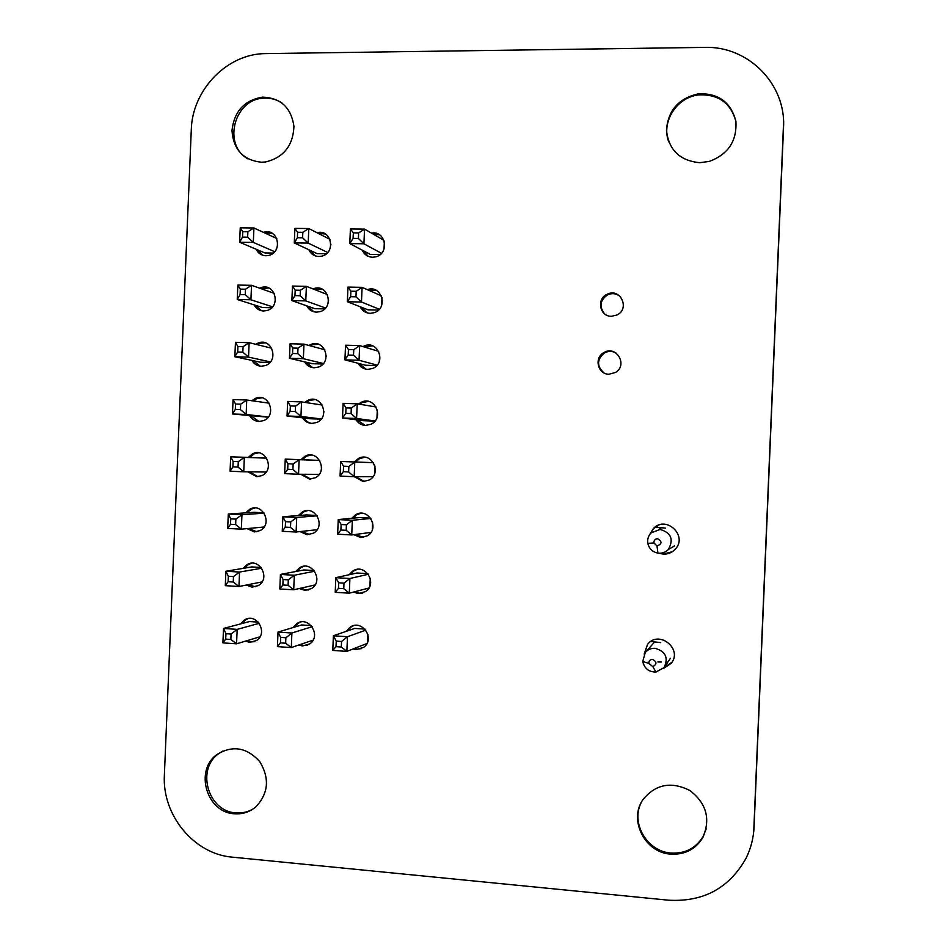 <?xml version="1.0" encoding="UTF-8"?>
<svg xmlns="http://www.w3.org/2000/svg" width="948" height="948" viewBox="0 0 948 948"><rect width="100%" height="100%" fill="white"/><g stroke="black" fill="none" stroke-linecap="round" stroke-linejoin="round"><path stroke-width="1.42" d="M704.613 47.4L265.867 53.598C227.271 53.455 192.16 89.799 191.283 129.9L164.383 774.931C161.918 814.984 193.961 854.148 232.461 857.17L668.743 900.209C703.629 902.093 729.45 888.003 746.195 857.976C750.958 848.211 753.589 837.819 754.075 826.786L783.522 127.826C786.295 84.111 748.173 45.777 704.613 47.4M753.719 831.704L783.569 122.837M699.766 162.701C679.763 160.745 668.66 149.914 666.456 130.196C668.056 110.264 678.804 98.13 698.688 93.781C718.548 93.188 730.955 102.337 735.885 121.225C737.094 140.873 728.265 154.263 709.388 161.385L699.766 162.701M668.719 141.809C660.969 121.865 676.955 96.933 698.96 94.895C718.584 94.148 730.92 103.083 735.956 121.7M611.401 316.3C599.657 316.608 596.256 298.762 607.182 294.247C620.217 287.457 630.361 308.704 617.041 314.973L611.401 316.3M604.528 313.788C598.958 306.477 600.013 300.137 607.715 294.769C612.479 292.802 616.769 293.501 620.573 296.843M316.999 232.734L317.165 232.698C331.421 228.764 336.244 252.962 321.822 256.138L318.812 256.505C314.191 256.244 310.837 253.981 308.787 249.715M315.044 255.782L310.115 250.343M318.315 233.409L325.377 233.99M371.521 233.137C385.599 230.127 389.841 253.519 375.799 256.837L372.528 257.264C367.706 256.979 364.269 254.609 362.231 250.142M368.144 256.304L363.428 250.77M372.694 233.824L379.627 234.867M367.326 289.65L367.492 289.602C381.594 284.436 388.585 308.242 374.259 312.674L370.182 313.326C365.644 313.053 362.302 310.861 360.169 306.761M366.995 312.793L361.366 307.235M368.511 290.171L376.143 290.301M608.971 374.223C597.761 374.424 593.804 357.751 603.84 352.609C616.247 344.788 628.24 365.146 615.489 372.446L608.971 374.223M604.089 372.967C596.648 366.295 596.742 359.624 604.374 352.964C608.486 350.807 612.503 350.914 616.425 353.272M362.942 346.577L364.387 345.901C378.134 339.87 386.689 363.167 372.647 368.476L367.836 369.388C363.546 369.116 360.299 367.089 358.107 363.297M366.023 369.187L359.316 363.605M364.139 346.944L372.481 345.819M358.522 404.038L361.342 402.225C374.697 395.387 384.687 418.139 370.988 424.254L365.49 425.451C361.413 425.166 358.261 423.27 356.021 419.739M365.17 425.427L357.242 419.905M359.73 404.239L362.539 402.426L368.677 401.454M263.437 232.355L264.433 232.082C278.558 228.397 282.931 252.535 268.663 255.439L265.89 255.759C261.423 255.51 258.152 253.341 256.102 249.229M262.655 255.213L257.572 249.845M264.883 233.018L272.017 233.196M312.994 288.915L314.084 288.524C328.091 283.713 334.466 307.531 320.234 311.596L316.49 312.153C312.093 311.892 308.835 309.783 306.702 305.813M313.824 311.774L308.053 306.287M314.321 289.424L322 289.116M261.482 162.238C243.316 160.259 233.481 149.737 231.976 130.646C234.097 111.437 244.276 100.263 262.513 97.123C280.703 97.822 291.19 107.61 293.951 126.475C293.015 145.731 283.571 157.558 265.606 161.954L261.482 162.238M247.724 158.754C222.199 144.582 234.44 98.639 263.971 98.165C270.618 97.786 276.686 99.445 282.172 103.131M259.586 288.168L261.423 287.481C275.323 282.978 281.153 306.785 267.052 310.517L263.58 311.003C259.314 310.754 256.126 308.692 254.017 304.841M261.352 310.719L255.486 305.315M261.056 288.69L268.734 287.991M308.858 345.451L311.039 344.385C324.737 338.744 332.582 362.136 318.611 367.018L314.167 367.8C309.972 367.54 306.796 365.549 304.628 361.852M312.721 367.658L305.967 362.172M310.197 345.807L312.378 344.74L318.492 344.314M304.758 402.402L308.053 400.257C321.408 393.858 330.615 416.764 316.928 422.417L311.833 423.448C307.827 423.175 304.735 421.303 302.531 417.819M313.16 423.59C309.178 423.318 306.074 421.445 303.881 417.985M306.109 402.604L309.392 400.459L314.878 399.606M255.687 344.29L258.449 342.903C272.076 337.618 279.281 361.046 265.393 365.561L261.281 366.236C257.181 365.975 254.064 364.032 251.919 360.406M260.143 366.141L253.4 360.726M257.157 344.657L259.918 343.271L265.357 342.856M251.836 400.743L255.522 398.338C268.841 392.342 277.337 415.343 263.71 420.58L258.97 421.469C255.036 421.208 251.99 419.348 249.822 415.911M258.994 421.469L251.303 416.077M253.317 400.945L256.991 398.551L261.909 397.793M354.434 461.913L358.356 458.548C371.296 450.987 382.601 473.159 369.27 480.02L363.143 481.501L354.351 476.726M364.376 481.489L355.571 476.726M355.642 461.96L359.565 458.595L364.802 457.268M649.688 534.577L653.385 528.51C666.16 514.8 688.402 536.118 675.083 549.39C671.883 552.696 667.973 554.272 663.351 554.118L658.896 553.205M672.227 551.783L663.73 553.905L660.009 553.229M650.34 533.7L653.8 528.368L658.979 525.038M351.803 518.295L355.429 514.883C367.931 506.67 380.432 528.249 367.492 535.786L360.797 537.54L353.805 534.672M363.57 537.35L355.026 534.518M353.023 518.177L356.638 514.776L360.915 513.271M349.148 574.737L352.561 571.206C364.625 562.401 378.193 583.411 365.644 591.54L358.463 593.59L353.438 592.085M362.669 593.045L359.671 593.258L354.671 591.765M350.381 574.464L353.782 570.945L357.1 569.428M644.178 654.096L647.52 644.403C658.789 629.555 683.141 648.965 671.196 663.375L663.221 668.624M644.604 653.409L647.52 644.403M671.99 662.214L663.766 668.02M670.686 854.136C644.853 852.714 628.311 819.819 643.04 799.508C655.672 784.162 671.291 781.164 689.883 790.514C706.461 803.335 710.787 819.001 702.859 837.534C695.559 849.337 684.835 854.871 670.686 854.136M706.213 828.825L703.12 836.48C695.844 848.259 685.155 853.781 671.042 853.046C647.579 851.636 630.823 823.848 640.86 803.323M293.157 627.529L296.606 623.784C308.396 614.968 322.012 635.776 309.723 643.905L302.531 645.967L298.762 645.031M307.543 645.126L303.893 645.493L300.125 644.569M294.544 627.114L297.98 623.381L300.409 622.125M346.482 631.25L349.741 627.529C361.378 618.191 375.906 638.632 363.759 647.294L356.116 649.629L353.023 648.977M361.626 648.598L357.325 649.143L354.244 648.491M347.715 630.823L350.973 627.102L353.426 625.739M300.931 459.65L305.114 456.142C318.101 449.044 328.553 471.44 315.21 477.804L309.51 479.084L300.777 474.261M310.731 479.072L302.139 474.273M302.282 459.697L306.465 456.189L311.217 455.04M298.359 515.558L302.234 512.027C314.819 504.3 326.432 526.164 313.433 533.179L307.188 534.719L299.995 531.603M309.747 534.554L301.357 531.449M299.722 515.439L303.585 511.932L307.555 510.605M248.21 457.41L252.63 453.784C265.618 447.112 275.311 469.663 261.968 475.576L256.659 476.702L248.021 471.855M257.88 476.69L249.514 471.867M249.703 457.457L254.111 453.843L258.425 452.836M245.686 512.868L249.786 509.242C262.418 501.954 273.225 524.031 260.19 530.572L254.36 531.923L247.049 528.617M256.766 531.781L248.542 528.474M247.191 512.761L251.267 509.147L254.929 507.998M243.15 568.362L246.978 564.688C259.254 556.843 271.081 578.434 258.377 585.556L252.049 587.144L246.231 585.046M255.593 586.765L247.724 584.75M244.655 568.113L248.471 564.451L251.481 563.254M295.764 571.514L299.39 567.911C311.584 559.604 324.252 580.934 311.596 588.542L304.865 590.343L299.378 588.518M308.692 589.893L306.204 590.023L300.741 588.21M297.139 571.253L300.753 567.662L303.929 566.312M240.602 623.903L244.217 620.146C256.126 611.78 268.888 632.897 256.505 640.54L249.739 642.365L245.437 641.156M254.36 641.666L251.232 641.903L246.942 640.706M242.119 623.5L245.722 619.743L248.092 618.606M234.274 813.763C206.546 812.519 194.304 770.214 217.009 754.501C232.544 744.986 246.788 747.356 259.74 761.611C269.813 778.284 268.509 793.369 255.806 806.89C249.549 812.092 242.368 814.391 234.274 813.763M252.808 809.154C247.535 812.128 241.87 813.348 235.815 812.839C208.145 811.606 195.928 769.42 218.585 753.743L222.875 751.006M655.115 527.052L665.508 528.119M650.849 641.452L660.685 642.614M657.876 661.965L661.42 662.024M661.633 527.716L658.765 529.446M657.651 538.713C662.297 541.592 662.071 543.998 656.988 545.918L653.919 542.955C653.8 540.348 655.044 538.938 657.651 538.713M660.069 529.434C671.196 532.752 673.957 539.436 668.34 549.496C665.46 552.4 661.988 553.596 657.912 553.099C652.497 551.973 649.143 548.726 647.84 543.37C647.211 539.329 648.29 535.833 651.098 532.883L660.069 529.434M654.677 641.903L645.28 652.497C647.84 649.546 651.098 648.136 655.068 648.302C665.638 651.347 668.66 657.782 664.098 667.605L655.933 672.049C648.776 671.99 644.379 668.459 642.756 661.455L645.28 652.497M652.568 659.405C656.976 661.775 657.059 664.181 652.84 666.645L648.823 663.41C648.811 660.898 650.067 659.559 652.568 659.405M280.679 637.388L280.442 642.863L285.656 643.218L285.893 637.743L280.679 637.388L278.025 632.091L291.901 633.015L291.297 647.567L277.42 646.619L278.025 632.091L301.665 624.957L311.228 625.585M314.582 634.354L314.558 635.03M364.933 629.093L354.647 628.429L333.388 635.776L347.478 636.724L365.81 630.136M367.575 642.033L367.895 634.425M225.944 633.702L225.719 639.13L230.85 639.485L231.075 634.058L225.944 633.702L223.515 628.465L237.166 629.365L236.562 643.81L222.91 642.874L223.515 628.465L249.454 621.544L258.318 622.125M336.256 641.132L336.019 646.643L341.316 647.01L341.553 641.488L336.256 641.132L333.388 635.776L332.784 650.423L336.019 646.643M341.553 641.488L347.478 636.724L346.861 651.383L366.912 643.538M341.316 647.01L346.861 651.383L332.784 650.423M285.656 643.218L291.297 647.567L313.041 640.161M285.893 637.743L291.901 633.015L312.153 626.699M277.42 646.619L280.442 642.863M230.85 639.485L236.562 643.81L259.989 636.772M231.075 634.058L237.166 629.365L259.278 623.298M222.91 642.874L225.719 639.13M292.92 469.497L293.145 464.022L287.931 463.797L287.694 469.26L292.92 469.497L298.537 474.249L284.649 473.633L285.253 459.105L319.666 460.384L299.141 459.697L298.537 474.249L319.192 474.356M321.573 467.198L321.538 467.874M373.453 462.66L340.676 461.463L373.465 462.671M374.626 473.644L374.946 466.037M233.137 461.439L232.912 466.866L238.055 467.091L238.28 461.652L233.137 461.439L230.672 456.794L244.347 457.374L243.743 471.82L230.08 471.203L230.672 456.794L266.672 458.133M343.567 466.191L343.342 471.701L348.639 471.938L348.876 466.416L343.567 466.191L340.676 461.463L340.071 476.097L343.342 471.701M348.876 466.416L354.777 462.055L354.173 476.726L372.979 476.726M348.639 471.938L354.173 476.726L340.071 476.097M287.931 463.797L285.253 459.105L299.141 459.697L293.145 464.022M284.649 473.633L287.694 469.26M238.055 467.091L243.743 471.82L266.187 472.009M238.28 461.652L244.347 457.374L266.696 458.157M230.08 471.203L232.912 466.866M285.514 521.661L285.277 527.135L290.503 527.408L290.728 521.933L285.514 521.661L282.848 516.767L296.724 517.478L296.12 532.029L282.243 531.307L282.848 516.767L306.263 514.93L316.928 515.463M319.239 522.917L319.215 523.604M370.68 518.153L359.28 517.584L338.246 519.575L352.348 520.286L370.881 518.449M372.28 529.778L372.6 522.17M230.731 518.864L230.506 524.291L235.649 524.552L235.874 519.125L230.731 518.864L228.29 514.017L241.953 514.705L241.349 529.15L227.686 528.439L228.29 514.017L254.017 512.311L263.959 512.809M341.126 524.517L340.901 530.027L346.198 530.299L346.435 524.777L341.126 524.517L338.246 519.575L337.642 534.21L340.901 530.027M346.435 524.777L352.348 520.286L351.732 534.956L370.941 532.409M346.198 530.299L351.732 534.956L337.642 534.21M290.503 527.408L296.12 532.029L317.118 529.695M290.728 521.933L296.724 517.478L317.153 515.795M282.243 531.307L285.277 527.135M235.649 524.552L241.349 529.15L264.113 526.993M235.874 519.125L241.953 514.705L264.208 513.176M227.686 528.439L230.506 524.291M268.13 417.203L232.461 413.98L233.066 399.558L246.741 400.02L269.196 403.173M321.123 419.146L310.28 418.755L287.054 415.971L287.671 401.431L301.559 401.905L322.237 405.057M323.896 411.468L323.872 412.143M376.972 417.511L377.292 409.903M345.783 413.375L351.08 413.565L351.317 408.055L346.008 407.865L345.783 413.375L342.501 417.985L343.117 403.338L357.218 403.824L356.602 418.495L342.501 417.985L363.333 420.699L374.922 421.125M351.08 413.565L356.602 418.495L375.053 420.959M351.317 408.055L357.218 403.824L376.072 406.976M343.117 403.338L346.008 407.865M290.349 405.922L290.112 411.385L295.338 411.574L295.563 406.099L290.349 405.922L287.671 401.431M295.563 406.099L301.559 401.905L300.943 416.468L321.277 418.957M295.338 411.574L300.943 416.468L287.054 415.971L290.112 411.385M235.531 404.002L235.305 409.429L240.448 409.607L240.673 404.18L235.531 404.002L233.066 399.558M240.673 404.18L246.741 400.02L246.136 414.477L268.296 416.99M240.448 409.607L246.136 414.477L232.461 413.98L235.305 409.429M273.332 253.045L264.848 252.938L239.631 242.25L240.235 227.828L253.922 227.97L276.78 238.505M326.373 253.78L317.189 253.649L294.283 242.925L294.899 228.385L308.799 228.527L329.963 239.37M330.888 244.252L330.864 244.94M384.023 249.063L384.343 241.456M353.094 238.375L358.403 238.446L358.64 232.924L353.331 232.864L353.094 238.375L349.788 243.6L350.404 228.954L364.53 229.108L363.914 243.778L349.788 243.6L370.289 254.384L380.195 254.514M358.403 238.446L363.914 243.778L381.463 253.306M358.64 232.924L364.53 229.108L383.976 240.342M350.404 228.954L353.331 232.864M297.601 232.26L297.376 237.735L302.602 237.794L302.827 232.319L297.601 232.26L294.899 228.385M302.827 232.319L308.799 228.527L308.195 243.091L327.7 252.488M302.602 237.794L308.195 243.091L294.283 242.925L297.376 237.735M242.724 231.668L242.498 237.107L247.653 237.166L247.878 231.727L242.724 231.668L240.235 227.828M247.878 231.727L253.922 227.97L253.329 242.415L274.707 251.706M247.653 237.166L253.329 242.415L239.631 242.25L242.498 237.107M271.673 307.768L262.572 307.567L237.237 299.497L237.841 285.075L251.528 285.324L274.245 293.347M324.702 308.894L314.878 308.692L291.877 300.611L292.482 286.071L306.382 286.332L327.38 294.544M328.565 299.995L328.529 300.682M381.677 305.22L381.997 297.613M350.653 296.712L355.962 296.819L356.199 291.309L350.89 291.202L350.653 296.712L347.359 301.737L347.975 287.09L362.089 287.351L361.472 302.021L347.359 301.737L367.966 309.818L378.525 310.055M355.962 296.819L361.472 302.021L379.307 309.238M356.199 291.309L362.089 287.351L381.333 295.8M347.975 287.09L350.89 291.202M295.183 290.159L294.958 295.622L300.184 295.729L300.409 290.254L295.183 290.159L292.482 286.071M300.409 290.254L306.382 286.332L305.777 300.895L325.543 308.017M300.184 295.729L305.777 300.895L291.877 300.611L294.958 295.622M240.33 289.116L240.105 294.544L245.248 294.65L245.473 289.223L240.33 289.116L237.841 285.075M245.473 289.223L251.528 285.324L250.924 299.781L272.55 306.832M245.248 294.65L250.924 299.781L237.237 299.497L240.105 294.544M283.096 579.536L282.86 584.999L288.085 585.307L288.311 579.844L283.096 579.536L280.442 574.441L294.318 575.246L293.702 589.798L279.826 588.969L280.442 574.441L303.964 569.949L314.108 570.53M316.916 578.636L316.881 579.323M367.848 573.635L356.958 573.007L335.817 577.676L349.907 578.505L368.334 574.275M369.933 585.911L370.241 578.304M228.338 576.289L228.113 581.716L233.255 582.025L233.481 576.597L228.338 576.289L225.897 571.241L239.56 572.047L238.955 586.492L225.292 585.663L225.897 571.241L251.741 566.928L261.174 567.473M338.697 582.83L338.46 588.341L343.757 588.649L343.994 583.139L338.697 582.83L335.817 577.676L335.213 592.322L338.46 588.341M343.994 583.139L349.907 578.505L349.302 593.175L368.914 588.021M343.757 588.649L349.302 593.175L335.213 592.322M288.085 585.307L293.702 589.798L315.08 584.963M288.311 579.844L294.318 575.246L314.641 571.229M279.826 588.969L282.86 584.999M233.255 582.025L238.955 586.492L262.051 581.906M233.481 576.597L239.56 572.047L261.731 568.219M225.292 585.663L228.113 581.716M269.931 362.48L260.285 362.207L234.855 356.744L235.459 342.323L249.134 342.678L271.721 348.236M322.948 364.02L312.579 363.724L289.472 358.285L290.076 343.757L303.976 344.124L324.797 349.765M326.231 355.737L326.207 356.412M379.319 361.366L379.638 353.758M348.212 355.05L353.521 355.192L353.758 349.682L348.449 349.539L348.212 355.05L344.93 359.861L345.546 345.214L359.659 345.593L359.043 360.264L344.93 359.861L365.655 365.264L376.759 365.584M353.521 355.192L359.043 360.264L377.162 365.122M353.758 349.682L359.659 345.593L378.702 351.353M345.546 345.214L348.449 349.539M292.766 348.034L292.529 353.509L297.755 353.651L297.992 348.177L292.766 348.034L290.076 343.757M297.992 348.177L303.976 344.124L303.36 358.688L323.398 363.511M297.755 353.651L303.36 358.688L289.472 358.285L292.529 353.509M237.924 346.565L237.699 351.992L242.842 352.135L243.079 346.707L237.924 346.565L235.459 342.323M243.079 346.707L249.134 342.678L248.53 357.123L270.417 361.935M242.842 352.135L248.53 357.123L234.855 356.744L237.699 351.992M754.075 826.786L754.193 825.767M783.522 127.826L783.546 128.857M698.96 94.895L698.688 93.781M318.481 233.374L317.165 232.698M368.665 290.124L367.492 289.602M365.572 346.269L364.387 345.901M362.539 402.426L361.342 402.225M265.89 232.758L264.433 232.082M315.4 289.045L314.084 288.524M263.971 98.165L262.513 97.123M262.88 288.002L261.423 287.481M312.378 344.74L311.039 344.385M309.392 400.459L308.053 400.257M259.918 343.271L258.449 342.903M256.991 398.551L255.522 398.338M359.565 458.595L358.356 458.548M356.638 514.776L355.429 514.883M353.782 570.945L352.561 571.206M703.12 836.48L702.859 837.534M297.98 623.381L296.606 623.784M350.973 627.102L349.741 627.529M306.465 456.189L305.114 456.142M303.585 511.932L302.234 512.027M254.111 453.843L252.63 453.784M251.267 509.147L249.786 509.242M248.471 564.451L246.978 564.688M300.753 567.662L299.39 567.911M245.722 619.743L244.217 620.146M218.585 753.743L217.009 754.501M656.988 545.918L657.912 553.099M653.919 542.955L647.84 543.37M674.419 545.953L668.34 549.496M652.84 666.645L655.933 672.049M648.823 663.41L642.756 661.455M670.378 658.303L664.915 666.397"/></g></svg>
